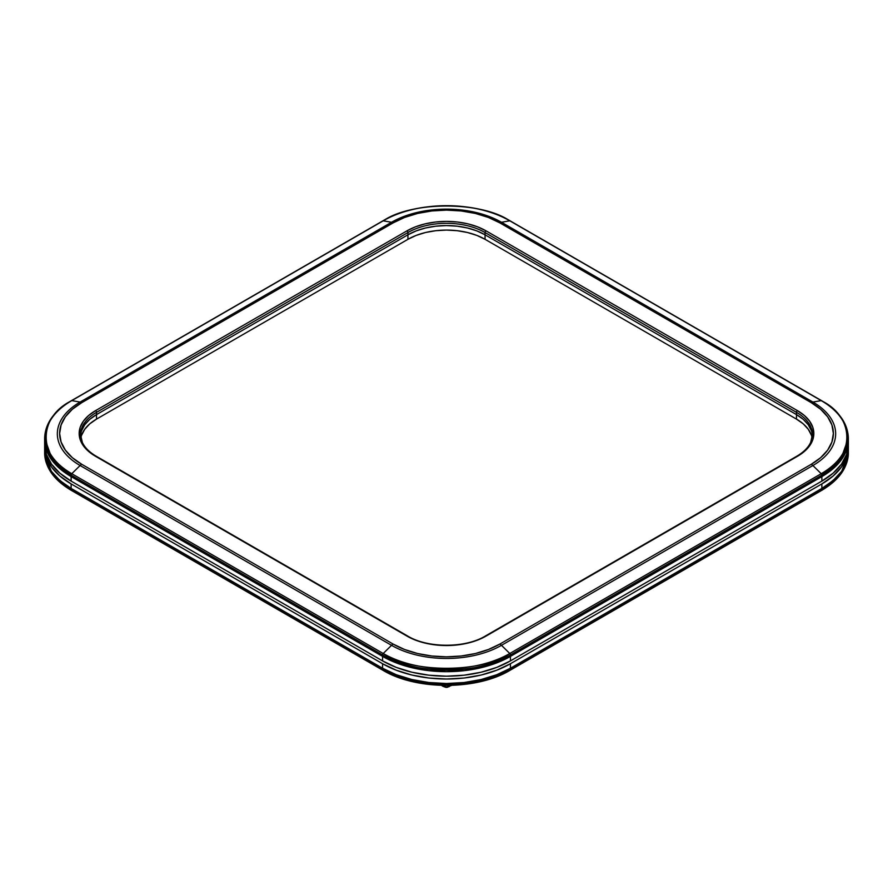 <?xml version="1.0" encoding="UTF-8"?>
<svg xmlns="http://www.w3.org/2000/svg" width="893" height="893" viewBox="0 0 893 893"><rect width="100%" height="100%" fill="white"/><g stroke="black" fill="none" stroke-linecap="round" stroke-linejoin="round"><path stroke-width="1.34" d="M80.549 436.856L80.549 434.601A54.529 31.489 180 0 1 96.522 412.343A1.384 0.793 -120 0 0 95.54 410.646A55.913 32.282 0 0 0 95.54 456.301L406.962 636.095L415.435 640.114L425.101 643.094L435.594 644.936L446.5 645.561L457.406 644.936L467.899 643.094L477.565 640.114L486.038 636.095L797.46 456.301L804.414 451.411L809.583 445.83L812.764 439.769L813.836 433.473L812.764 427.178L809.583 421.128L804.414 415.546L797.46 410.646L486.038 230.852L477.565 226.833L467.899 223.853L457.406 222.022L446.5 221.397L435.594 222.022L425.101 223.853L415.435 226.833L406.962 230.852L95.54 410.646L88.586 415.546L83.417 421.128L80.236 427.178L79.164 433.473L80.236 439.769L83.417 445.83L88.586 451.411L95.54 456.301A1.384 0.793 -60 0 1 96.232 456.234C89.434 452.249 84.802 447.639 82.335 442.403L80.549 434.601A54.529 31.489 180 0 1 96.522 412.343L96.522 414.598A54.529 31.489 0 0 0 80.582 435.717A54.529 31.489 180 0 1 96.522 414.598L407.934 234.803L407.934 232.548L96.522 412.343L96.522 414.598L407.934 234.803L407.934 232.548A54.529 31.489 180 0 1 485.066 232.548L485.066 234.803A54.529 31.489 0 0 0 407.934 234.803L416.205 230.885L425.626 227.972L435.862 226.186L446.5 225.572L457.138 226.186L467.374 227.972L476.795 230.885L485.066 234.803L796.478 414.598L796.478 412.343L485.066 232.548L485.066 234.803L796.478 414.598L796.478 412.343A54.529 31.489 180 0 1 812.451 434.601L812.451 436.856M80.113 465.521A77.736 44.873 180 0 1 80.113 402.062L71.786 400.622A89.501 51.671 0 0 0 71.786 473.703L80.113 465.521L391.536 645.326L383.209 653.497A89.501 51.671 0 0 0 509.791 653.497L821.214 473.703A89.501 51.671 0 0 0 821.214 400.622L509.791 220.817A89.501 51.671 0 0 0 383.209 220.817L71.786 400.622L80.113 402.062L391.536 222.268L383.209 220.817L391.536 222.268A77.736 44.873 180 0 1 501.464 222.268L509.791 220.817L501.464 222.268L812.887 402.062L821.214 400.622L812.887 402.062A77.736 44.873 180 0 1 812.887 465.521L821.214 473.703L812.887 465.521L501.464 645.326L509.791 653.497L501.464 645.326A77.736 44.873 180 0 1 391.536 645.326L383.209 653.497L71.786 473.703L80.113 465.521A6.898 3.985 -60 0 1 81.732 464.282L72.344 457.674L65.368 450.15L61.081 441.979L59.63 433.473L61.081 424.979L65.368 416.808L72.344 409.273L81.732 402.676L393.143 222.882L404.585 217.457L417.623 213.438L431.777 210.96L446.5 210.123L461.223 210.96L475.377 213.438L488.415 217.457L499.857 222.882L811.268 402.676L820.656 409.273L827.632 416.808L831.919 424.979L833.37 433.473L831.919 441.979L827.632 450.15L820.656 457.674L811.268 464.282L499.857 644.076L488.415 649.49L475.377 653.52L461.223 655.998L446.5 656.835L431.777 655.998L417.623 653.52L404.585 649.49L393.143 644.076L81.732 464.282A75.447 43.556 180 0 1 81.732 402.676A6.898 3.985 -120 0 0 80.113 402.062A77.736 44.873 0 0 0 80.113 465.521L391.536 645.326A6.898 3.985 -60 0 1 393.143 644.076L81.732 464.282A6.898 3.985 120 0 0 80.113 465.521M44.65 444.189L44.65 438.217C45.096 423.472 54.015 410.959 71.418 400.667L382.84 220.872A1.384 0.793 60 0 1 383.209 220.817C411.695 201.104 481.305 201.104 509.791 220.817L821.214 400.622C855.349 417.064 855.349 457.249 821.214 473.703A1.384 0.793 60 0 1 821.861 475.143A1.384 0.793 -120 0 0 821.214 473.703L509.791 653.497A1.384 0.793 60 0 1 510.439 654.937A1.384 0.793 -120 0 0 509.791 653.497C481.305 673.21 411.695 673.21 383.209 653.497A1.384 0.793 120 0 0 382.561 654.937A1.384 0.793 -60 0 1 383.209 653.497L71.786 473.703A1.384 0.793 120 0 0 71.139 475.143L382.561 654.937C411.338 674.851 481.662 674.851 510.439 654.937L821.861 475.143L840.916 458.957L848.35 438.217A90.427 52.207 180 0 1 821.861 475.143L510.439 654.937A90.427 52.207 180 0 1 382.561 654.937L382.561 656.388L71.139 476.594L59.887 468.68L51.537 459.661L46.391 449.86L51.537 459.661L59.887 468.68L71.139 476.594A90.427 52.207 180 0 1 44.65 439.68L46.391 449.86L44.65 439.68A90.427 52.207 0 0 0 71.139 476.594L71.139 475.143A90.427 52.207 180 0 1 44.65 438.217L52.084 458.957L71.139 475.143L382.561 654.937L382.561 656.388A90.427 52.207 0 0 0 510.439 656.388L821.861 476.594A90.427 52.207 0 0 0 848.35 439.68L846.609 449.86L848.35 439.68A90.427 52.207 180 0 1 821.861 476.594L821.861 475.143L821.861 476.594L833.113 468.68L841.463 459.661L846.609 449.86L841.463 459.661L833.113 468.68L821.861 476.594L510.439 656.388L510.439 654.937L510.439 656.388L821.861 476.594L821.861 481.104L510.439 660.898L496.742 667.395L481.104 672.217L464.137 675.186L446.5 676.191L428.863 675.186L411.896 672.217L396.258 667.395L382.561 660.898L71.139 481.104L59.887 473.19L51.537 464.17L46.391 454.37L44.65 444.189A90.427 52.207 0 0 0 71.139 481.104L71.139 476.594L382.561 656.388L396.258 662.885L411.896 667.707L428.863 670.676L446.5 671.681L464.137 670.676L481.104 667.707L496.742 662.885L510.439 656.388L496.742 662.885L481.104 667.707L464.137 670.676L446.5 671.681L428.863 670.676L411.896 667.707L396.258 662.885L382.561 656.388L71.139 476.594L71.139 475.143A1.384 0.793 -60 0 1 71.786 473.703C37.651 457.249 37.651 417.064 71.786 400.622A1.384 0.793 -120 0 0 71.418 400.678A1.384 0.793 -120 0 0 71.194 400.968A1.384 0.793 60 0 1 71.418 400.667A1.384 0.793 60 0 1 71.786 400.622L383.209 220.817A1.384 0.793 -120 0 0 382.84 220.872A1.384 0.793 -120 0 0 382.606 221.163M811.402 435.226L808.299 429.321L803.265 423.874L796.478 419.107L796.478 414.598A54.529 31.489 180 0 1 812.418 435.717A54.529 31.489 0 0 0 796.478 414.598L803.265 419.364L808.299 424.811L811.402 430.716L808.299 424.811L803.265 419.364L796.478 414.598L485.066 234.803L476.795 230.885L467.374 227.972L457.138 226.186L446.5 225.572L435.862 226.186L425.626 227.972L416.205 230.885L407.934 234.803L96.522 414.598L89.735 419.364L96.522 414.598L96.522 419.107L89.735 423.874L84.701 429.321L81.598 435.226M81.598 430.716L84.701 424.811L89.735 419.364L84.701 424.811L81.598 430.716M391.536 222.268L80.113 402.062A6.898 3.985 60 0 1 81.732 402.676L393.143 222.882A6.898 3.985 -120 0 0 391.536 222.268A6.898 3.985 60 0 1 393.143 222.882A75.447 43.556 180 0 1 499.857 222.882A6.898 3.985 -60 0 1 501.464 222.268A77.736 44.873 0 0 0 391.536 222.268M393.143 644.076A6.898 3.985 120 0 0 391.536 645.326A77.736 44.873 0 0 0 501.464 645.326A6.898 3.985 -120 0 0 499.857 644.076A75.447 43.556 180 0 1 393.143 644.076M811.268 464.282L499.857 644.076A6.898 3.985 60 0 1 501.464 645.326L812.887 465.521A6.898 3.985 -120 0 0 811.268 464.282A6.898 3.985 60 0 1 812.887 465.521A77.736 44.873 0 0 0 812.887 402.062L501.464 222.268A6.898 3.985 120 0 0 499.857 222.882L811.268 402.676A6.898 3.985 -60 0 1 812.887 402.062A6.898 3.985 120 0 0 811.268 402.676A75.447 43.556 180 0 1 811.268 464.282M406.962 636.095A1.384 0.793 -60 0 1 407.654 636.028A1.384 0.793 120 0 0 406.962 636.095A55.913 32.282 0 0 0 486.038 636.095A1.384 0.793 -120 0 0 485.346 636.028A1.384 0.793 60 0 1 486.038 636.095L797.46 456.301A1.384 0.793 -120 0 0 796.768 456.234A1.384 0.793 60 0 1 797.46 456.301A55.913 32.282 0 0 0 797.46 410.646L486.038 230.852A55.913 32.282 0 0 0 406.962 230.852L95.54 410.646A1.384 0.793 60 0 1 96.522 412.343L407.934 232.548A1.384 0.793 -120 0 0 406.962 230.852A1.384 0.793 60 0 1 407.934 232.548A54.529 31.489 180 0 1 485.066 232.548A1.384 0.793 -60 0 1 486.038 230.852A1.384 0.793 120 0 0 485.066 232.548L796.478 412.343A1.384 0.793 -60 0 1 797.46 410.646A1.384 0.793 120 0 0 796.478 412.343A54.529 31.489 180 0 1 812.451 434.601L810.665 442.403C808.198 447.639 803.566 452.249 796.768 456.234L485.346 636.028C465.253 648.296 427.747 648.296 407.654 636.028L96.232 456.234A1.384 0.793 120 0 0 95.54 456.301L406.962 636.095M848.35 444.189L846.609 454.37L841.463 464.17L833.113 473.19L821.861 481.104A90.427 52.207 0 0 0 848.35 444.189L848.35 438.217C847.904 423.472 838.985 410.959 821.582 400.667A1.384 0.793 120 0 0 821.214 400.622A1.384 0.793 -60 0 1 821.582 400.667A1.384 0.793 -60 0 1 821.806 400.968M510.394 221.163A1.384 0.793 120 0 0 510.16 220.872C476.895 200.702 416.105 200.702 382.84 220.872M71.139 481.104L71.139 476.594L382.561 656.388L382.561 660.898L71.139 481.104M382.561 656.388L382.561 660.898A90.427 52.207 0 0 0 510.439 660.898L510.439 656.388A90.427 52.207 180 0 1 382.561 656.388M510.439 660.898L510.439 656.388L821.861 476.594L821.861 481.104L510.439 660.898M812.128 437.938A54.529 31.489 0 0 0 796.478 419.107L485.066 239.313L476.795 235.395L467.374 232.481L457.138 230.695L446.5 230.081L435.862 230.695L425.626 232.481L416.205 235.395L407.934 239.313L96.522 419.107A54.529 31.489 0 0 0 80.872 437.938M485.066 239.313L796.478 419.107L796.478 414.598L485.066 234.803L485.066 239.313A54.529 31.489 0 0 0 407.934 239.313L407.934 234.803A54.529 31.489 180 0 1 485.066 234.803L485.066 239.313M96.522 419.107L407.934 239.313L407.934 234.803L96.522 414.598L96.522 419.107M848.35 447.002A90.427 52.207 180 0 1 821.861 483.917L510.439 663.722L821.861 483.917L833.113 476.014L841.463 466.983L846.609 457.194L848.35 447.002A90.427 52.207 180 0 0 848.317 445.596L848.35 451.512L846.609 461.703L841.463 471.493L833.113 480.523L821.861 488.426A90.427 52.207 0 0 0 848.35 451.512A90.427 52.207 180 0 1 821.861 488.426L510.439 668.232A90.427 52.207 180 0 1 382.561 668.232L71.139 488.426A90.427 52.207 180 0 1 44.65 451.512A90.427 52.207 0 0 0 71.139 488.426L59.887 480.523L51.537 471.493L46.391 461.703L44.65 452.885A90.427 52.207 0 0 0 71.139 489.799L71.139 488.426L382.561 668.232L382.561 669.605A90.427 52.207 0 0 0 510.439 669.605L821.861 489.799A90.427 52.207 0 0 0 848.35 452.885L840.916 473.625L821.861 489.799L821.861 488.426L821.861 489.799A1.384 0.793 60 0 1 821.582 490.436A1.384 0.793 60 0 1 821.125 490.469L821.839 490.056A89.389 51.604 180 0 1 821.125 490.469A1.384 0.793 -120 0 0 821.582 490.436A1.384 0.793 -120 0 0 821.861 489.799L510.439 669.605L510.439 668.232L510.439 669.605A1.384 0.793 60 0 1 510.16 670.23A1.384 0.793 60 0 1 509.702 670.263A89.389 51.604 180 0 1 383.298 670.263A1.384 0.793 -60 0 1 382.84 670.23A1.384 0.793 -60 0 1 382.561 669.605L71.139 489.799L71.139 488.426L59.887 480.523L51.537 471.493L46.391 461.703L44.65 451.512L44.683 445.596A90.427 52.207 180 0 0 44.65 447.002L46.391 457.194L51.537 466.983L59.887 476.014L71.139 483.917A90.427 52.207 180 0 1 44.65 447.002M71.875 490.469A89.389 51.604 180 0 1 71.161 490.056L71.875 490.469A1.384 0.793 -60 0 1 71.418 490.436A1.384 0.793 -60 0 1 71.139 489.799L52.084 473.625L44.65 452.885C45.096 467.631 54.015 480.155 71.418 490.436A1.384 0.793 120 0 1 71.139 489.799L382.561 669.605A1.384 0.793 120 0 0 382.84 670.23L71.418 490.436M821.861 488.426L510.439 668.232L496.742 674.717L481.104 679.54L464.137 682.52L446.5 683.513L428.863 682.52L411.896 679.54L396.258 674.717L382.561 668.232L382.561 669.605C411.338 689.519 481.662 689.519 510.439 669.605A1.384 0.793 -120 0 1 510.16 670.23L821.582 490.436C838.985 480.155 847.904 467.631 848.35 452.885L846.609 461.703L841.463 471.493L833.113 480.523L821.861 488.426L510.439 668.232L496.742 674.717L481.104 679.54L464.137 682.52L446.5 683.513L428.863 682.52L411.896 679.54L396.258 674.717L382.561 668.232L71.139 488.426L71.139 483.917L382.561 663.722L71.139 483.917L71.139 488.426L382.561 668.232A90.427 52.207 0 0 0 510.439 668.232L510.439 663.722L496.742 670.208L481.104 675.041L464.137 678.01L446.5 679.015L428.863 678.01L411.896 675.041L396.258 670.208L382.561 663.722L382.561 668.232L382.561 663.722A90.427 52.207 180 0 0 510.439 663.722L510.439 668.232L821.861 488.426L821.861 483.917L821.861 488.426M509.702 670.263A1.384 0.793 -120 0 0 510.16 670.23C476.895 690.412 416.105 690.412 382.84 670.23M449.257 686.628L446.5 687.052M443.743 686.628L441.722 685.456M442.593 686.125L447.147 687.041L451.423 685.478L446.377 687.074L444.848 687.018L444.848 685.467L444.848 687.018L442.593 686.125A5.525 3.192 0 0 1 441.655 685.4M448.107 686.918A2.846 1.641 180 0 1 445.317 687.052A2.846 1.641 0 0 0 448.107 686.918M445.027 687.03A2.166 1.25 0 0 0 448.029 687.007A2.166 1.25 0 0 0 448.186 686.907M448.52 686.717L444.971 687.007M821.582 400.667L510.16 220.872"/></g></svg>
